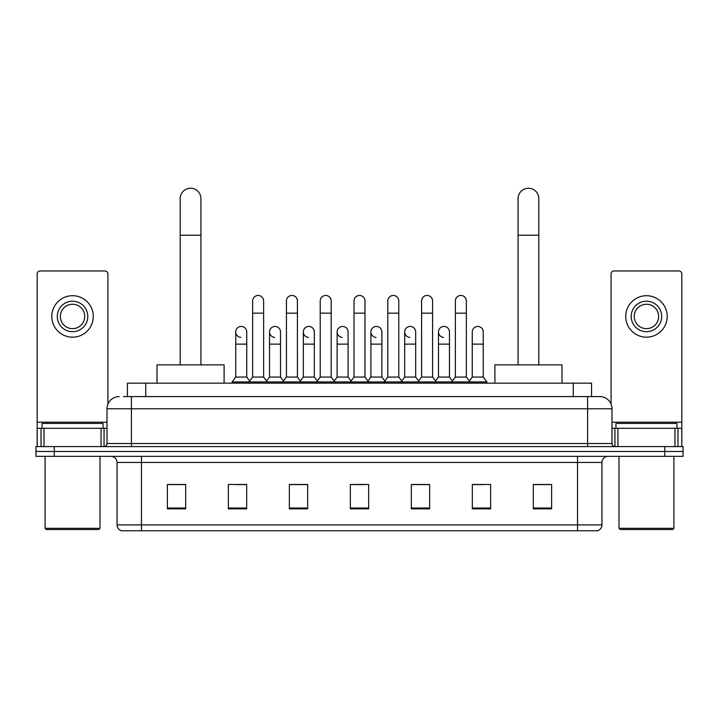 <?xml version="1.0" encoding="UTF-8"?>
<svg xmlns="http://www.w3.org/2000/svg" width="719" height="719" viewBox="0 0 719 719"><rect width="100%" height="100%" fill="white"/><g stroke="black" fill="none" stroke-linecap="round" stroke-linejoin="round"><path stroke-width="1.08" d="M127.443 396.582L127.443 383.164L591.557 383.164L591.557 396.582M123.749 396.582L599.799 396.582A12.196 12.196 0 0 1 611.995 408.778L611.995 443.542C612.157 445.376 613.181 446.391 615.051 446.589M123.47 396.582L131.397 396.582L131.397 408.778L107.005 408.778L107.005 443.542A3.047 3.047 0 0 1 103.949 446.589M119.201 396.582A12.196 12.196 0 0 0 107.005 408.778M54.249 446.589L35.95 446.589L35.95 451.469L54.249 451.469L35.95 451.469L35.95 456.349L54.249 456.349L54.249 451.469L664.751 451.469L54.249 451.469L54.249 446.589L664.751 446.589L664.751 451.469L683.05 451.469L664.751 451.469L664.751 456.349L54.249 456.349M664.751 456.349L683.05 456.349L683.05 446.589L664.751 446.589M611.995 408.778L587.603 408.778L587.603 396.582L599.799 396.582M601.938 524.906C601.767 527.827 600.302 529.777 597.543 530.757L577.537 530.757L577.537 524.906L601.938 524.906L601.938 462.452A6.103 6.103 0 0 1 608.031 456.349M577.537 530.757L121.457 530.757A6.103 6.103 0 0 1 117.062 524.906L117.062 462.452C116.703 458.749 114.672 456.718 110.969 456.349M551.617 508.863L551.617 484.471L533.318 484.471L533.318 508.863L551.617 508.863M490.628 508.863L490.628 484.471L472.329 484.471L472.329 508.863L490.628 508.863M429.638 508.863L429.638 484.471L411.34 484.471L411.34 508.863L429.638 508.863M185.682 508.863L185.682 484.471L167.383 484.471L167.383 508.863L185.682 508.863M246.671 508.863L246.671 484.471L228.372 484.471L228.372 508.863L246.671 508.863M307.66 508.863L307.66 484.471L289.362 484.471L289.362 508.863L307.66 508.863M368.649 508.863L368.649 484.471L350.351 484.471L350.351 508.863L368.649 508.863M472.329 484.588L483.86 484.588M533.318 484.588L550.394 484.588M302.717 484.588L298.026 484.588M235.14 484.588L246.671 484.588M168.606 484.588L185.682 484.588M420.974 484.588L416.283 484.588M353.397 484.588L365.603 484.588M307.66 484.588L289.362 484.588M429.638 484.588L411.34 484.588M101.055 446.589L101.055 428.299L44.03 428.299L44.03 446.589M107.922 404.141L107.922 273.993A3.047 3.047 0 0 0 104.866 270.946L40.219 270.946A3.047 3.047 0 0 0 37.172 273.993L37.172 428.299L44.03 428.299M101.055 428.299L107.005 428.299M37.172 446.589L37.172 428.299M72.547 301.198A15.252 15.252 0 0 0 57.295 316.441A15.252 15.252 0 0 0 72.547 331.693A15.252 15.252 0 0 0 87.79 316.441A15.252 15.252 0 0 0 72.547 301.198M72.547 304.245A12.196 12.196 0 0 0 60.342 316.441A12.196 12.196 0 0 0 72.547 328.637A12.196 12.196 0 0 0 84.743 316.441A12.196 12.196 0 0 0 72.547 304.245M72.547 337.175A20.734 20.734 0 0 0 93.281 316.441A20.734 20.734 0 0 0 72.547 295.707A20.734 20.734 0 0 0 51.804 316.441A20.734 20.734 0 0 0 72.547 337.175M98.773 529.544L46.322 529.544L45.099 528.321L99.986 528.321L98.773 529.544M45.099 456.349L45.099 528.321M99.986 456.349L99.986 528.321M103.042 428.299L103.042 423.419L42.053 423.419L42.053 428.299M180.19 364.866L180.19 198.606A10.372 10.372 0 0 1 190.562 188.243A10.372 10.372 0 0 1 200.925 198.606A10.372 10.372 0 0 0 190.562 188.243M200.925 364.866L200.925 198.606M224.103 383.164L224.103 364.866L157.012 364.866L157.012 383.164M518.075 364.866L518.075 198.606A10.372 10.372 0 0 1 528.438 188.243A10.372 10.372 0 0 1 538.81 198.606A10.372 10.372 0 0 0 528.438 188.243M538.81 364.866L538.81 198.606M561.988 383.164L561.988 364.866L494.897 364.866L494.897 383.164M252.648 313.151L263.621 313.151L263.621 377.062L252.648 377.062L252.648 300.946A5.491 5.491 0 0 1 258.481 295.473A5.491 5.491 0 0 1 263.621 300.946A5.491 5.491 0 0 0 258.481 295.473M252.648 377.062L248.99 381.942L248.99 383.164M263.621 377.062L267.279 381.942L232.093 381.942L232.093 383.164M286.432 377.062L286.432 313.151L297.414 313.151L297.414 377.062L286.432 377.062L282.774 381.942L267.279 381.942L267.279 383.164M286.432 313.151L286.432 300.946A5.491 5.491 0 0 1 292.265 295.473A5.491 5.491 0 0 1 297.414 300.946A5.491 5.491 0 0 0 292.265 295.473M297.414 377.062L301.072 381.942L282.774 381.942L282.774 383.164M320.225 377.062L320.225 313.151L331.198 313.151L331.198 377.062L320.225 377.062L316.567 381.942L301.072 381.942L301.072 383.164M320.225 313.151L320.225 300.946A5.491 5.491 0 0 1 326.058 295.473A5.491 5.491 0 0 1 331.198 300.946A5.491 5.491 0 0 0 326.058 295.473M331.198 377.062L334.856 381.942L316.567 381.942L316.567 383.164M354.009 377.062L354.009 313.151L364.991 313.151L364.991 377.062L354.009 377.062L350.351 381.942L334.856 381.942L334.856 383.164M354.009 313.151L354.009 300.946A5.491 5.491 0 0 1 359.842 295.473A5.491 5.491 0 0 1 364.991 300.946A5.491 5.491 0 0 0 359.842 295.473M364.991 377.062L368.649 381.942L350.351 381.942L350.351 383.164M387.802 377.062L387.802 313.151L398.775 313.151L398.775 377.062L387.802 377.062L384.144 381.942L368.649 381.942L368.649 383.164M387.802 313.151L387.802 300.946A5.491 5.491 0 0 1 393.635 295.473A5.491 5.491 0 0 1 398.775 300.946A5.491 5.491 0 0 0 393.635 295.473M398.775 377.062L402.433 381.942L384.144 381.942L384.144 383.164M421.586 377.062L421.586 313.151L432.568 313.151L432.568 377.062L421.586 377.062L417.928 381.942L402.433 381.942L402.433 383.164M421.586 313.151L421.586 300.946A5.491 5.491 0 0 1 427.419 295.473A5.491 5.491 0 0 1 432.568 300.946A5.491 5.491 0 0 0 427.419 295.473M432.568 377.062L436.226 381.942L417.928 381.942L417.928 383.164M455.379 377.062L455.379 313.151L466.352 313.151L466.352 377.062L455.379 377.062L451.721 381.942L436.226 381.942L436.226 383.164M455.379 313.151L455.379 300.946A5.491 5.491 0 0 1 461.212 295.473A5.491 5.491 0 0 1 466.352 300.946A5.491 5.491 0 0 0 461.212 295.473M466.352 377.062L470.01 381.942L451.721 381.942L451.721 383.164M483.249 377.062L483.249 344.131L472.266 344.131L472.266 377.062L483.249 377.062L486.907 381.942L470.01 381.942L470.01 383.164M240.892 337.409A5.491 5.491 0 0 1 235.751 331.935A5.491 5.491 0 0 1 241.584 326.453A5.491 5.491 0 0 1 246.734 331.935L246.734 344.131L235.751 344.131L235.751 331.935M246.734 344.131L246.734 377.062L235.751 377.062L235.751 344.131M235.751 377.062L232.093 381.942M246.734 377.062L249.691 381.007M274.685 337.409A5.491 5.491 0 0 1 269.544 331.935A5.491 5.491 0 0 1 275.377 326.453A5.491 5.491 0 0 1 280.518 331.935L280.518 344.131L269.544 344.131L269.544 331.935M280.518 344.131L280.518 377.062L269.544 377.062L269.544 344.131M269.544 377.062L266.578 381.007M280.518 377.062L283.475 381.007M308.469 337.409A5.491 5.491 0 0 1 303.328 331.935A5.491 5.491 0 0 1 309.161 326.453A5.491 5.491 0 0 1 314.311 331.935L314.311 344.131L303.328 344.131L303.328 331.935M314.311 344.131L314.311 377.062L303.328 377.062L303.328 344.131M303.328 377.062L300.371 381.007M314.311 377.062L317.268 381.007M342.262 337.409A5.491 5.491 0 0 1 337.121 331.935A5.491 5.491 0 0 1 342.954 326.453A5.491 5.491 0 0 1 348.095 331.935L348.095 344.131L337.121 344.131L337.121 331.935M348.095 344.131L348.095 377.062L337.121 377.062L337.121 344.131M337.121 377.062L334.155 381.007M348.095 377.062L351.052 381.007M376.046 337.409A5.491 5.491 0 0 1 370.905 331.935A5.491 5.491 0 0 1 376.738 326.453A5.491 5.491 0 0 1 381.879 331.935L381.879 344.131L370.905 344.131L370.905 331.935M381.879 344.131L381.879 377.062L370.905 377.062L370.905 344.131M370.905 377.062L367.948 381.007M381.879 377.062L384.845 381.007M409.839 337.409A5.491 5.491 0 0 1 404.689 331.935A5.491 5.491 0 0 1 410.531 326.453A5.491 5.491 0 0 1 415.672 331.935L415.672 344.131L404.689 344.131L404.689 331.935M415.672 344.131L415.672 377.062L404.689 377.062L404.689 344.131M404.689 377.062L401.732 381.007M415.672 377.062L418.629 381.007M443.623 337.409A5.491 5.491 0 0 1 438.482 331.935A5.491 5.491 0 0 1 444.315 326.453A5.491 5.491 0 0 1 449.456 331.935L449.456 344.131L438.482 344.131L438.482 331.935M449.456 344.131L449.456 377.062L438.482 377.062L438.482 344.131M438.482 377.062L435.525 381.007M449.456 377.062L452.422 381.007M472.266 344.131L472.266 331.935A5.491 5.491 0 0 1 478.108 326.453A5.491 5.491 0 0 1 483.249 331.935L483.249 344.131M472.266 377.062L469.309 381.007M486.907 381.942L486.907 383.164M674.97 446.589L674.97 428.299L617.945 428.299L617.945 446.589M681.828 446.589L681.828 428.299L681.828 446.589M674.97 428.299L681.828 428.299L681.828 273.993A3.047 3.047 0 0 0 678.781 270.946L614.134 270.946A3.047 3.047 0 0 0 611.078 273.993L611.078 404.141M611.995 428.299L617.945 428.299M646.453 301.198A15.252 15.252 0 0 0 631.21 316.441A15.252 15.252 0 0 0 646.453 331.693A15.252 15.252 0 0 0 661.705 316.441A15.252 15.252 0 0 0 646.453 301.198M646.453 304.245A12.196 12.196 0 0 0 634.257 316.441A12.196 12.196 0 0 0 646.453 328.637A12.196 12.196 0 0 0 658.658 316.441A12.196 12.196 0 0 0 646.453 304.245M646.453 337.175A20.734 20.734 0 0 0 667.196 316.441A20.734 20.734 0 0 0 646.453 295.707A20.734 20.734 0 0 0 625.719 316.441A20.734 20.734 0 0 0 646.453 337.175M672.678 529.544L620.227 529.544L619.014 528.321L673.901 528.321L672.678 529.544M619.014 456.349L619.014 528.321M673.901 456.349L673.901 528.321M676.947 428.299L676.947 423.419L615.958 423.419L615.958 428.299M145.741 396.582L145.741 383.164M573.259 396.582L573.259 383.164M131.397 446.589L131.397 443.542L611.995 443.542M107.005 443.542L131.397 443.542L131.397 408.778L587.603 408.778L587.603 446.589M577.537 456.349L577.537 462.452L117.062 462.452M601.938 462.452L577.537 462.452L577.537 524.906L141.463 524.906L141.463 530.757M117.062 524.906L141.463 524.906L141.463 456.349M368.649 508.018L350.351 508.018M307.66 508.018L289.362 508.018M246.671 508.018L228.372 508.018M185.682 508.018L167.383 508.018M429.638 508.018L411.34 508.018M490.628 508.018L472.329 508.018M551.617 508.018L533.318 508.018M107.005 422.197L37.172 422.197M104.057 428.299L104.057 446.589M37.217 428.299L37.217 446.589M41.028 446.589L41.028 428.299M180.19 235.203L200.925 235.203M518.075 235.203L538.81 235.203M681.828 422.197L611.995 422.197M681.783 446.589L681.783 428.299M677.972 428.299L677.972 446.589M614.943 446.589L614.943 428.299M263.621 313.151L263.621 300.946M297.414 313.151L297.414 300.946M331.198 313.151L331.198 300.946M364.991 313.151L364.991 300.946M398.775 313.151L398.775 300.946M432.568 313.151L432.568 300.946M466.352 313.151L466.352 300.946"/></g></svg>
